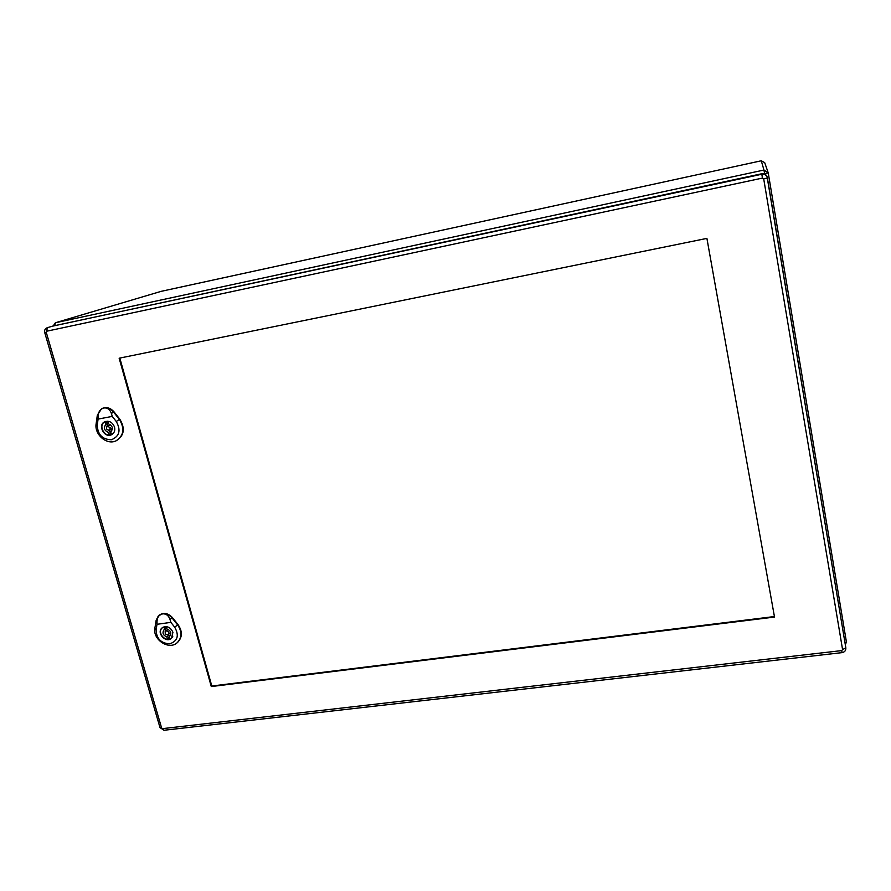 <?xml version="1.0" encoding="UTF-8"?>
<svg xmlns="http://www.w3.org/2000/svg" width="891" height="891" viewBox="0 0 891 891"><rect width="100%" height="100%" fill="white"/><g stroke="black" fill="none" stroke-linecap="round" stroke-linejoin="round"><path stroke-width="1.34" d="M167.92 629.28L165.459 631.363C164.657 633.991 165.615 635.049 168.354 634.537L168.811 632.688C167.998 631.04 166.873 630.594 165.459 631.363M168.354 634.537L170.693 632.343M167.374 638.769L166.829 636.887C163.02 635.261 162.084 632.877 164.022 629.759L164.668 629.324L164.133 627.431L166.428 627.119L166.962 629.001C170.76 630.628 171.718 632.989 169.813 636.107L169.123 636.575L169.669 638.457L167.374 638.769L169.268 637.076M169.279 636.441L168.889 635.06L166.829 636.887M166.572 627.643L164.668 629.324M168.889 635.06L167.965 634.793M165.158 631.708L165.57 628.523M170.337 635.495L169.123 636.575M164.144 626.807L162.307 627.832C156.371 632.599 166.16 643.335 171.573 637.989L172.787 636.308M162.608 613.832C166.127 613.643 168.599 615.536 170.025 619.501L170.86 622.375L156.994 624.301L157.028 621.328C157.317 617.129 159.177 614.634 162.608 613.832L158.409 615.826L156.181 620.136L154.9 628.055C152.439 639.504 168.811 650.419 177.086 642.823C182.065 637.756 182.243 631.775 177.61 624.903L172.041 617.909C169.39 614.835 166.249 613.476 162.608 613.832M172.932 632.265L171.462 638.234C165.96 643.67 156.014 632.766 162.051 627.921C166.673 625.46 170.304 626.908 172.932 632.265M177.253 642.689L177.476 642.511C182.455 637.433 182.633 631.441 178 624.558L172.431 617.574C167.864 612.897 163.309 612.195 158.776 615.481L158.587 615.659M170.86 622.375L174.714 627.208C179.336 635.506 177.688 641.052 169.769 643.837C160.937 643.313 156.393 638.624 156.103 629.781L156.994 624.301M110.607 424.84L107.321 426.143C105.762 428.571 106.463 429.896 109.426 430.119L110.328 427.769L107.321 426.143M109.426 430.119L112.455 428.348M108.936 434.429L108.357 432.413C104.035 430.375 103.256 427.669 106.04 424.283L105.461 422.256L107.8 421.822L108.379 423.849C112.712 425.887 113.491 428.604 110.707 431.979L111.275 433.995L108.936 434.429L111.097 433.36M110.874 431.868L110.696 431.255L108.357 432.413M108.212 423.247L106.04 424.283M110.696 431.255L108.524 430.286M106.653 426.733L108.212 423.27M107.588 421.209L105.06 421.755C97.587 424.94 104.726 438.372 111.787 434.452L113.714 432.837M103.835 407.978C107.432 407.61 109.949 409.448 111.397 413.469L112.244 416.398L98.088 419.093L98.121 416.008C98.422 411.664 100.327 408.98 103.835 407.978L101.585 408.769L97.342 415.106L96.139 423.748C94.19 434.485 106.82 445.389 115.964 440.867C123.816 435.788 124.94 428.616 119.338 419.36L113.536 412.01C110.796 408.78 107.555 407.443 103.835 407.978M114.516 427.045C115.284 430.509 114.326 433.048 111.631 434.652C104.447 438.639 97.197 424.996 104.793 421.755C109.225 420.452 112.466 422.211 114.516 427.045M116.131 440.789L116.398 440.677C124.261 435.588 125.386 428.415 119.784 419.138L113.981 411.798C110.35 407.755 106.363 406.675 102.008 408.546L101.797 408.668M112.244 416.398L116.264 421.476C121.12 430.286 119.517 436.378 111.442 439.731C102.398 439.553 97.665 434.663 97.253 425.074L98.088 419.093M774.413 616.539L211.802 686.014L119.817 358.082M119.149 358.215L706.908 238.387L774.513 617.073L211.29 686.56L119.149 358.215M763.71 178.902L842.574 649.584L841.728 650.597L162.563 728.638L161.605 727.958L46.232 332.243L46.755 331.207L762.473 178.077L763.71 178.902L767.396 177.933L845.837 647.835L767.095 176.83C766.137 174.424 764.344 173.4 761.705 173.756L52.179 326.251M845.336 644.861L846.405 641.91L768.231 172.854L763.966 170.036L761.282 160.781L161.115 291.357L55.509 322.731L763.966 170.036L764.612 173.801L768.231 172.854L846.405 641.899L845.058 643.179M761.282 160.781L764.69 162.63L761.282 160.781L161.193 291.335M54.641 325.683L55.509 322.731L53.159 325.995M160.803 291.446L55.32 322.787M156.103 629.781L154.9 628.055M174.714 627.208L178 624.558M170.025 619.501L172.431 617.574M157.028 621.328L156.181 620.136M97.253 425.074L96.139 423.748M116.264 421.476L119.784 419.138M111.397 413.469L113.981 411.798M98.121 416.008L97.342 415.106M767.396 177.933L767.251 177.342C766.293 174.926 764.478 173.89 761.816 174.246L761.705 173.756M762.473 178.077L761.816 174.246L52.647 326.106M46.755 331.207L47.268 327.721C45.085 328.623 44.238 330.216 44.706 332.499L46.232 332.243M841.728 650.597L842.062 652.635C844.724 652.089 845.982 650.486 845.837 647.835L842.574 649.584M164.067 730.264L162.563 728.638M161.605 727.958L160.001 727.568M768.231 172.854L764.69 162.63M162.908 627.309L162.307 627.832M172.152 637.466L171.573 637.989M105.862 421.376L105.06 421.755M112.556 434.062L111.787 434.452M52.402 326.173L47.268 327.721M842.062 652.635L164.022 730.264L160.001 727.602L44.706 332.499"/></g></svg>
